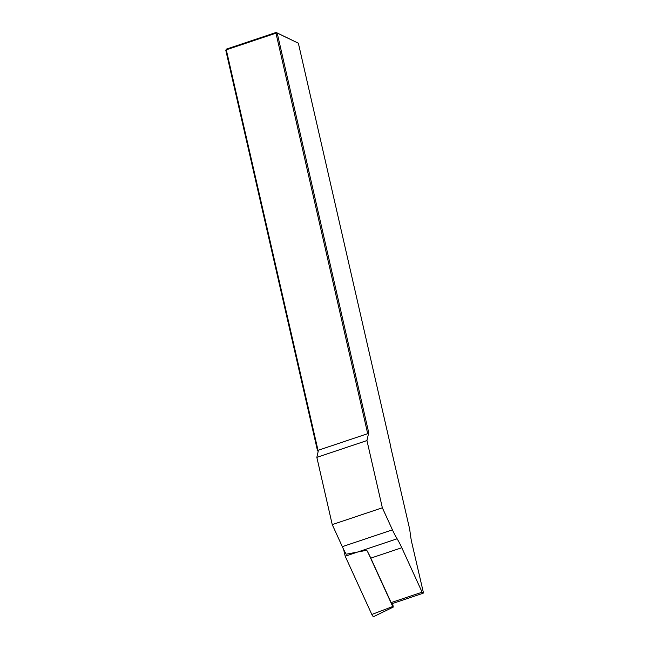 <?xml version="1.0" encoding="UTF-8"?>
<svg xmlns="http://www.w3.org/2000/svg" width="649" height="649" viewBox="0 0 649 649"><rect width="100%" height="100%" fill="white"/><g stroke="black" fill="none" stroke-linecap="round" stroke-linejoin="round"><path stroke-width="0.97" d="M382.35 507.794L366.953 440.566L316.842 457.367L332.239 524.603L382.35 507.794L392.434 529.852A38.129 12.161 71.5 0 0 397.115 538.792A38.129 12.161 -108.5 0 1 401.796 547.732L422.118 592.204A1.906 0.608 71.5 0 0 423.083 593.259A1.906 0.608 71.5 0 0 423.205 591.783L412.058 543.781A38.129 12.161 -108.5 0 1 410.282 533.729A38.129 12.161 71.5 0 0 409.438 528.156L391.266 449.449A40.514 12.923 -108.5 0 1 390.098 443.713L298.362 43.199L277.196 33.058L368.721 432.672L366.953 440.566M368.721 432.672L367.699 433.678L275.971 33.164L226.29 49.827L318.018 450.341L317.32 449.911L317.158 450.625L318.205 451.274L316.842 457.367M317.32 449.911L225.795 50.289L226.444 49.113L276.133 32.45L298.362 43.199M367.699 433.678L318.018 450.341M275.971 33.164L277.196 33.058L276.133 32.45L275.971 33.164M226.444 49.113L225.795 50.289M371.82 614.457L392.726 606.523L393.262 607.083L373.792 616.55A3.813 1.217 71.5 0 1 371.82 614.457L345.203 556.225L357.656 552.023L346.185 554.214A38.129 12.161 -108.5 0 1 342.315 546.661L332.239 524.603M401.796 547.732L370.79 558.132L391.112 602.596A1.906 0.608 71.5 0 0 392.077 603.659L423.083 593.259M397.115 538.792L357.656 552.023L366.75 550.279A38.129 12.161 71.5 0 1 370.79 558.132M345.203 556.225L343.621 549.411M392.653 603.465L393.262 607.083M392.726 606.523L368.316 553.102M422.118 592.204L391.112 602.596M342.315 546.661L392.434 529.852"/></g></svg>
